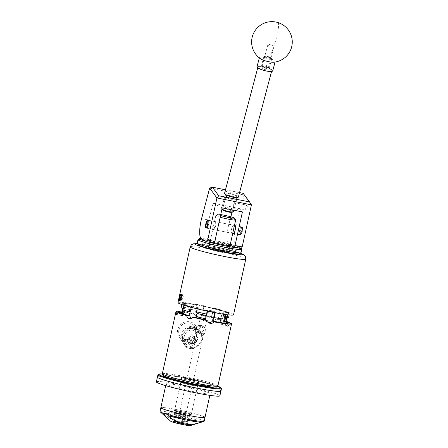 <?xml version="1.0" encoding="UTF-8"?>
<svg xmlns="http://www.w3.org/2000/svg" width="448" height="448" viewBox="0 0 448 448"><rect width="100%" height="100%" fill="white"/><g stroke="black" fill="none" stroke-linecap="round" stroke-linejoin="round"><path stroke-width="0.34" stroke-dasharray="2.24 1.68" d="M230.423 193.833A5.079 1.126 14.8 0 0 226.542 193.934A5.079 1.126 14.8 0 0 232.49 196.627A5.079 1.126 14.8 0 0 236.37 196.526A5.079 1.126 14.8 0 0 230.423 193.833M226.912 207.116L223.182 206.657L225.747 207.564L233.111 208.852L226.912 207.116M214.861 221.575A4.043 1.053 101.3 0 1 215.001 225.87A4.043 1.053 101.3 0 1 213.209 229.482A4.043 1.053 101.3 0 1 213.13 229.454A4.043 1.053 101.3 0 1 212.996 225.159A4.043 1.053 101.3 0 1 214.788 221.553A4.043 1.053 101.3 0 1 214.861 221.575M245.907 207.228A2.43 0.633 101.3 0 1 246.966 205.145A2.43 0.633 101.3 0 1 247.072 207.833A2.43 0.633 101.3 0 1 246.014 209.91A2.43 0.633 101.3 0 1 245.907 207.228M233.794 205.184L234.534 202.67L233.117 204.68L233.481 207.413L233.794 205.184M242.211 226.99A4.088 1.064 101.3 0 1 242.346 231.325A4.088 1.064 101.3 0 1 240.537 234.976A4.088 1.064 101.3 0 1 240.458 234.948A4.088 1.064 101.3 0 1 240.324 230.608A4.088 1.064 101.3 0 1 242.133 226.962A4.088 1.064 101.3 0 1 242.211 226.99M230.854 216.782L228.928 224.056A16.257 4.234 -78.7 0 0 228.76 244.367L235.9 245.795L241.287 248.584M228.76 244.367L230.143 245.084M201.421 238.918L208.566 240.341L213.948 243.13M235.9 245.795A16.257 4.234 101.3 0 1 236.074 225.484L244.132 194.992L251.423 204.854M234.881 225.534A4.088 1.064 -78.7 0 0 233.15 229.337A4.088 1.064 -78.7 0 0 233.29 233.509M208.566 240.341A16.257 4.234 101.3 0 1 208.734 220.03L213.175 203.218L233.374 207.245L232.042 212.279M233.374 207.245L242.413 211.926M213.175 203.218L222.219 207.9M209.647 188.115L244.132 194.992L243.163 193.323M239.551 192.601L225.495 189.795M228.026 197.35A5.382 1.193 14.8 0 0 233.789 198.811A5.382 1.193 14.8 0 0 236.107 198.145A5.382 1.193 14.8 0 0 233.912 196.79A5.382 1.193 14.8 0 0 225.971 195.468A5.382 1.193 14.8 0 0 228.026 197.35M234.125 197.422A6.098 1.355 -165.2 0 1 236.611 198.962A6.098 1.355 -165.2 0 1 236.684 199.298A6.098 1.355 -165.2 0 1 233.391 199.651A6.098 1.355 -165.2 0 1 227.455 198.061A6.098 1.355 -165.2 0 1 224.896 196.185A6.098 1.355 -165.2 0 1 225.131 195.927A6.098 1.355 -165.2 0 1 234.125 197.422M222.27 209.479A5.382 1.193 -165.2 0 1 224.588 208.813A5.382 1.193 -165.2 0 1 230.35 210.274A5.382 1.193 -165.2 0 1 232.4 212.156M233.481 211.439A6.098 1.355 14.8 0 0 230.922 209.563A6.098 1.355 14.8 0 0 224.986 207.973A6.098 1.355 14.8 0 0 221.693 208.326A6.098 1.355 14.8 0 0 221.766 208.662A6.098 1.355 14.8 0 0 221.99 208.93M266.073 57.478A3.349 0.745 14.8 0 0 269.657 58.386A3.349 0.745 14.8 0 0 271.096 57.971A3.349 0.745 14.8 0 0 269.735 57.126A3.349 0.745 14.8 0 0 264.79 56.308A3.349 0.745 14.8 0 0 266.073 57.478M269.948 57.764A4.066 0.902 -165.2 0 1 271.606 58.789A4.066 0.902 -165.2 0 1 271.656 59.013A4.066 0.902 -165.2 0 1 269.455 59.248A4.066 0.902 -165.2 0 1 265.502 58.19A4.066 0.902 -165.2 0 1 263.794 56.941A4.066 0.902 -165.2 0 1 263.95 56.767A4.066 0.902 -165.2 0 1 269.948 57.764M267.182 66.78A3.349 0.745 -165.2 0 1 268.458 67.956A3.349 0.745 -165.2 0 1 263.519 67.133A3.349 0.745 -165.2 0 1 262.153 66.287A3.349 0.745 -165.2 0 1 263.598 65.873A3.349 0.745 -165.2 0 1 267.182 66.78M263.306 66.494A4.066 0.902 14.8 0 0 269.304 67.491A4.066 0.902 14.8 0 0 269.461 67.323A4.066 0.902 14.8 0 0 267.753 66.069A4.066 0.902 14.8 0 0 263.794 65.01A4.066 0.902 14.8 0 0 261.598 65.246A4.066 0.902 14.8 0 0 261.649 65.47A4.066 0.902 14.8 0 0 263.306 66.494M267.137 66.786A3.27 0.728 -165.2 0 1 268.509 67.794A3.27 0.728 -165.2 0 1 266.745 67.978A3.27 0.728 -165.2 0 1 263.564 67.127A3.27 0.728 -165.2 0 1 262.192 66.125A3.27 0.728 -165.2 0 1 263.956 65.934A3.27 0.728 -165.2 0 1 267.137 66.786M266.655 68.628A3.27 0.728 -165.2 0 1 268.027 69.63A3.27 0.728 -165.2 0 1 266.258 69.821A3.27 0.728 -165.2 0 1 263.077 68.97A3.27 0.728 -165.2 0 1 261.705 67.962A3.27 0.728 -165.2 0 1 263.469 67.777A3.27 0.728 -165.2 0 1 266.655 68.628M268.778 68.421A7.151 1.59 -165.2 0 1 271.779 70.622A7.151 1.59 -165.2 0 1 267.915 71.036A7.151 1.59 -165.2 0 1 260.954 69.171A7.151 1.59 -165.2 0 1 257.947 66.97A7.151 1.59 -165.2 0 1 261.817 66.562A7.151 1.59 -165.2 0 1 268.778 68.421M224.538 193.402A7.151 1.59 -165.2 0 1 228.407 192.993A7.151 1.59 -165.2 0 1 235.368 194.858A7.151 1.59 -165.2 0 1 238.37 197.058M234.231 194.964A5.074 1.126 -165.2 0 1 236.359 196.526A5.074 1.126 -165.2 0 1 233.621 196.818A5.074 1.126 -165.2 0 1 228.682 195.496A5.074 1.126 -165.2 0 1 226.554 193.934A5.074 1.126 -165.2 0 1 229.292 193.642A5.074 1.126 -165.2 0 1 234.231 194.964M233.744 196.806A5.074 1.126 -165.2 0 1 235.872 198.363A5.074 1.126 -165.2 0 1 233.134 198.654A5.074 1.126 -165.2 0 1 228.194 197.333A5.074 1.126 -165.2 0 1 226.066 195.776A5.074 1.126 -165.2 0 1 228.805 195.485A5.074 1.126 -165.2 0 1 233.744 196.806M274.03 46.743A3.27 0.728 -165.2 0 1 270.502 46.441A3.27 0.728 -165.2 0 1 267.781 44.974A3.27 0.728 -165.2 0 1 267.854 44.873A3.27 0.728 -165.2 0 1 268.089 44.772A3.27 0.728 -165.2 0 1 271.124 45.108A3.27 0.728 -165.2 0 1 273.935 46.318A3.27 0.728 -165.2 0 1 274.098 46.642A3.27 0.728 -165.2 0 1 274.03 46.743M267.954 69.731A3.27 0.728 -165.2 0 1 264.426 69.429A3.27 0.728 -165.2 0 1 261.705 67.962A3.27 0.728 -165.2 0 1 261.778 67.861A3.27 0.728 -165.2 0 1 265.306 68.163A3.27 0.728 -165.2 0 1 268.027 69.63A3.27 0.728 -165.2 0 1 267.954 69.731M273.773 62.216A8.131 1.803 14.8 0 0 274.994 61.863A8.131 1.803 14.8 0 0 275.173 61.611A8.131 1.803 14.8 0 0 269.03 58.145A8.131 1.803 14.8 0 0 259.627 57.204A8.131 1.803 14.8 0 0 259.454 57.456A8.131 1.803 14.8 0 0 260.366 58.677M272.726 70.874A8.131 1.803 14.8 0 0 265.955 67.222A8.131 1.803 14.8 0 0 257.18 66.466A8.131 1.803 14.8 0 0 257.006 66.718M198.218 244.81A21.134 1.529 -167.6 0 1 227.046 249.586A21.134 1.529 -167.6 0 1 239.389 253.859M241.018 252.778A22.434 1.624 12.4 0 0 227.83 248.343A22.434 1.624 12.4 0 0 197.193 243.141M238.302 247.985A21.134 1.529 12.4 0 0 240.744 247.688A21.134 1.529 12.4 0 0 228.357 243.634A21.134 1.529 12.4 0 0 200.922 238.498M198.027 239.618A22.434 1.624 -167.6 0 1 228.581 244.922A22.434 1.624 -167.6 0 1 241.735 249.228M214.682 249.043A10.662 0.773 -167.6 0 1 208.41 246.938A10.662 0.773 -167.6 0 1 222.975 249.407A10.662 0.773 -167.6 0 1 229.242 251.513A10.662 0.773 -167.6 0 1 214.682 249.043M214.217 242.626A10.662 0.773 -167.6 0 1 209.72 240.979A10.662 0.773 -167.6 0 1 224.286 243.454A10.662 0.773 -167.6 0 1 230.11 245.224M206.142 241.366A21.134 1.529 12.4 0 0 208.841 242.11M206.679 228.189A4.066 1.058 101.3 0 1 206.5 228.01A4.066 1.058 101.3 0 1 206.511 224.022A4.066 1.058 101.3 0 1 208.034 220.338A4.066 1.058 101.3 0 1 208.342 220.242A4.066 1.058 101.3 0 1 208.415 220.27A4.066 1.058 101.3 0 1 208.555 224.588A4.066 1.058 101.3 0 1 206.752 228.217A4.066 1.058 101.3 0 1 206.679 228.189M240.716 234.153A3.254 0.846 101.3 0 1 240.632 230.58A3.254 0.846 101.3 0 1 242.11 227.814A3.254 0.846 101.3 0 1 242.25 227.959A3.254 0.846 101.3 0 1 242.245 231.146A3.254 0.846 101.3 0 1 241.024 234.097A3.254 0.846 101.3 0 1 240.716 234.153M241.511 226.873A4.066 1.058 -78.7 0 0 241.438 226.845A4.066 1.058 -78.7 0 0 239.635 230.474A4.066 1.058 -78.7 0 0 239.77 234.786A4.066 1.058 -78.7 0 0 239.848 234.814A4.066 1.058 -78.7 0 0 240.156 234.724A4.066 1.058 -78.7 0 0 241.679 231.034A4.066 1.058 -78.7 0 0 241.69 227.046A4.066 1.058 -78.7 0 0 241.511 226.873M158.054 374.612A32.514 2.352 -167.6 0 1 187.158 378.79A32.514 2.352 -167.6 0 1 220.478 387.884A32.514 2.352 -167.6 0 1 221.402 388.539M198.156 382.771A8.798 0.638 12.4 0 0 188.832 380.246A8.798 0.638 12.4 0 0 181.238 379.221A8.798 0.638 12.4 0 0 181.502 379.45A8.798 0.638 12.4 0 0 190.826 381.976A8.798 0.638 12.4 0 0 198.419 383.001A8.798 0.638 12.4 0 0 198.156 382.771M197.501 385.75A8.798 0.638 12.4 0 0 188.177 383.225A8.798 0.638 12.4 0 0 180.583 382.2A8.798 0.638 12.4 0 0 180.846 382.43A8.798 0.638 12.4 0 0 190.17 384.955A8.798 0.638 12.4 0 0 197.764 385.974A8.798 0.638 12.4 0 0 197.501 385.75M220.931 391.07A32.514 2.352 12.4 0 0 219.962 390.225A32.514 2.352 12.4 0 0 185.494 380.89A32.514 2.352 12.4 0 0 157.422 377.104A32.514 2.352 -167.6 0 1 185.494 380.89A32.514 2.352 -167.6 0 1 219.962 390.225M217.818 386.198A31.864 2.307 12.4 0 0 190.327 378.857A31.864 2.307 12.4 0 0 162.288 373.99M156.374 381.858A32.514 2.352 -167.6 0 1 184.447 385.638A32.514 2.352 -167.6 0 1 218.915 394.979A32.514 2.352 -167.6 0 1 219.884 395.819M191.066 414.221A8.618 0.622 -167.6 0 1 191.324 414.445A8.618 0.622 -167.6 0 1 183.882 413.442A8.618 0.622 -167.6 0 1 174.748 410.967A8.618 0.622 -167.6 0 1 174.49 410.743A8.618 0.622 -167.6 0 1 181.933 411.746A8.618 0.622 -167.6 0 1 191.066 414.221M197.333 385.717A8.618 0.622 -167.6 0 1 197.59 385.941A8.618 0.622 -167.6 0 1 190.154 384.938A8.618 0.622 -167.6 0 1 181.014 382.463A8.618 0.622 -167.6 0 1 180.762 382.239A8.618 0.622 -167.6 0 1 188.199 383.242A8.618 0.622 -167.6 0 1 197.333 385.717M166.734 384.574A22.596 1.635 -167.6 0 1 166.062 383.986A22.596 1.635 -167.6 0 1 185.573 386.618A22.596 1.635 -167.6 0 1 209.524 393.103A22.596 1.635 -167.6 0 1 210.202 393.691A22.596 1.635 -167.6 0 1 190.691 391.065A22.596 1.635 -167.6 0 1 166.734 384.574M204.305 416.858A22.596 1.635 -167.6 0 0 180.348 410.368A22.596 1.635 -167.6 0 0 160.838 407.742A22.596 1.635 -167.6 0 1 180.348 410.368A22.596 1.635 -167.6 0 1 204.305 416.858A22.596 1.635 -167.6 0 1 204.977 417.446M187.034 424.659A6.86 0.498 -167.6 0 1 187.242 424.833A6.86 0.498 -167.6 0 1 181.317 424.038A6.86 0.498 -167.6 0 1 174.048 422.066A6.86 0.498 -167.6 0 1 173.841 421.887A6.86 0.498 -167.6 0 1 179.766 422.688A6.86 0.498 -167.6 0 1 187.034 424.659M189.403 413.89A6.86 0.498 -167.6 0 1 189.605 414.064A6.86 0.498 -167.6 0 1 183.686 413.269A6.86 0.498 -167.6 0 1 176.411 411.298A6.86 0.498 -167.6 0 1 176.21 411.118A6.86 0.498 -167.6 0 1 182.129 411.919A6.86 0.498 -167.6 0 1 189.403 413.89M160.003 411.544A22.596 1.635 -167.6 0 1 179.514 414.17A22.596 1.635 -167.6 0 1 203.47 420.661A22.596 1.635 -167.6 0 1 204.142 421.249M195.457 419.401C183.977 423.942 171.405 421.417 162.814 412.888A20.552 1.49 -167.6 0 1 195.457 419.401L162.814 412.888M170.755 421.305A10.08 0.728 -167.6 0 1 178.78 422.24A10.08 0.728 -167.6 0 1 190.086 425.264A10.08 0.728 -167.6 0 1 190.282 425.6M200.827 422.178L168.185 415.671M195.602 332.92A8.781 8.215 -34.3 0 1 188.944 339.388A8.781 8.215 -34.3 0 1 180.432 336.739A8.781 8.215 -34.3 0 1 178.976 329.605A8.781 8.215 -34.3 0 1 186.306 322.997A8.781 8.215 -34.3 0 1 194.88 326.866A8.781 8.215 -34.3 0 1 195.602 332.92M197.798 336.594A8.394 7.851 -34.3 0 1 191.43 342.782A8.394 7.851 -34.3 0 1 183.288 340.245A8.394 7.851 -34.3 0 1 181.899 333.424A8.394 7.851 -34.3 0 1 188.91 327.107A8.394 7.851 -34.3 0 1 197.109 330.803A8.394 7.851 -34.3 0 1 197.798 336.594M196.588 336.353A7.123 6.664 -34.3 0 1 190.921 341.662A7.123 6.664 -34.3 0 1 183.971 339.03A7.123 6.664 -34.3 0 1 183.109 333.665A7.123 6.664 -34.3 0 1 188.776 328.356A7.123 6.664 -34.3 0 1 195.726 330.994A7.123 6.664 -34.3 0 1 196.588 336.353M197.921 338.296A7.123 6.664 -34.3 0 1 192.248 343.605A7.123 6.664 -34.3 0 1 185.298 340.973A7.123 6.664 -34.3 0 1 184.436 335.608A7.123 6.664 -34.3 0 1 190.103 330.299A7.123 6.664 -34.3 0 1 197.058 332.937A7.123 6.664 -34.3 0 1 197.921 338.296M194.55 338.24A3.046 2.85 -34.3 0 1 189.146 339.388A3.046 2.85 -34.3 0 1 191.206 334.818A3.046 2.85 -34.3 0 1 194.55 338.24M189.342 337.915L189.767 340.295L192.763 341.438L195.115 339.069L194.645 336.627L191.621 335.462L189.342 337.915M188.418 326.066A10.08 9.43 -34.3 0 1 196.476 327.673L198.1 330.042A10.08 9.43 145.7 0 0 190.036 328.434L188.418 326.066L196.476 327.673M196.834 333.166A10.08 9.43 145.7 0 0 195.614 325.578A10.08 9.43 145.7 0 0 185.774 321.849A10.08 9.43 145.7 0 0 177.744 329.364A10.08 9.43 145.7 0 0 178.965 336.952A10.08 9.43 145.7 0 0 188.804 340.682A10.08 9.43 145.7 0 0 196.834 333.166M202.446 339.814A10.73 10.041 145.7 0 0 201.225 332.657C197.07 327.236 192.298 326.284 186.917 329.806L187.096 330.411A10.08 9.43 145.7 0 0 182.605 336.47A10.08 9.43 145.7 0 0 182.414 337.316L182.162 335.77C184.122 329.633 188.093 326.766 194.079 327.174L200.519 331.604L202.446 339.814L201.426 341.107C199.114 343.963 196.969 346.069 194.981 347.424L193.026 348.533L189.414 348.398L186.166 347.161L184.979 345.425A10.08 9.43 145.7 0 0 194.981 347.424A10.08 9.43 145.7 0 0 201.426 341.107A10.08 9.43 145.7 0 0 201.69 340.278A10.08 9.43 145.7 0 0 200.754 333.138L201.225 332.657L200.519 331.604M187.096 330.411L194.096 328.418L200.754 333.138M182.084 299.863A26.253 1.898 -167.6 0 1 181.524 299.572L182.392 295.613A26.253 1.898 12.4 0 0 182.958 295.904L182.879 298.043L182.084 299.863L179.978 299.443L180.695 297.606L180.83 295.378M179.206 297.696L180.628 294.134M213.125 229.494L213.03 228.278L214.357 222.225L214.872 221.536C217.067 222.118 215.208 230.574 213.125 229.494L232.434 233.358L232.876 232.641M234.209 226.593L234.035 225.344L214.799 221.508M234.114 225.372C232.025 224.297 230.171 232.747 232.361 233.335L232.434 233.358M220.746 214.603A8.534 0.616 12.4 0 0 217.773 214.379A8.534 0.616 12.4 0 0 217.997 214.642A8.534 0.616 12.4 0 0 220.545 215.516M220.164 217.246A10.158 0.734 -167.6 0 1 216.11 215.919A10.158 0.734 -167.6 0 1 215.802 215.656A10.158 0.734 -167.6 0 1 215.841 215.611A10.158 0.734 -167.6 0 1 224.935 216.916A10.158 0.734 -167.6 0 1 235.346 219.755A10.158 0.734 -167.6 0 1 235.637 219.962M208.852 248.909A10.158 0.734 12.4 0 0 219.626 251.832A10.158 0.734 12.4 0 0 228.396 253.014A10.158 0.734 12.4 0 0 228.094 252.75A10.158 0.734 12.4 0 0 217.325 249.833A10.158 0.734 12.4 0 0 208.55 248.646A10.158 0.734 12.4 0 0 208.852 248.909M174.793 410.844A8.602 0.622 12.4 0 0 183.91 413.314A8.602 0.622 12.4 0 0 191.335 414.316A8.602 0.622 12.4 0 0 191.078 414.092A8.602 0.622 12.4 0 0 181.961 411.622A8.602 0.622 12.4 0 0 174.535 410.62A8.602 0.622 12.4 0 0 174.793 410.844M198.408 380.766A8.602 0.622 -167.6 0 1 198.66 380.985A8.602 0.622 -167.6 0 1 191.234 379.988A8.602 0.622 -167.6 0 1 182.118 377.518A8.602 0.622 -167.6 0 1 181.866 377.294A8.602 0.622 -167.6 0 1 189.291 378.297A8.602 0.622 -167.6 0 1 198.408 380.766M183.372 415.918L183.355 415.201A7.476 0.543 12.4 0 1 175.414 413.05A7.476 0.543 12.4 0 1 175.218 412.821A7.476 0.543 12.4 0 1 181.916 413.784A7.476 0.543 12.4 0 1 189.577 415.873A7.476 0.543 12.4 0 1 189.79 416.024A7.476 0.543 12.4 0 1 185.203 415.57L185.119 415.526A7.151 0.515 12.4 0 0 189.482 415.996A7.151 0.515 12.4 0 0 189.269 415.811A7.151 0.515 12.4 0 0 181.686 413.762A7.151 0.515 12.4 0 0 175.51 412.927A7.151 0.515 12.4 0 0 175.722 413.112A7.151 0.515 12.4 0 0 183.277 415.162L183.512 414.081L184.374 413.218A0.941 0.907 117.4 0 0 183.277 413.963L181.082 423.937L181.395 424.099A7.476 0.543 -167.6 0 1 173.46 421.949A7.476 0.543 -167.6 0 1 173.247 421.798A7.476 0.543 -167.6 0 1 179.43 422.57A7.476 0.543 -167.6 0 1 187.622 424.777A7.476 0.543 -167.6 0 1 187.818 425.001A7.476 0.543 -167.6 0 1 183.243 424.469L183.54 423.914A8.131 0.588 12.4 0 0 188.586 424.514A8.131 0.588 12.4 0 0 188.619 424.474A8.131 0.588 12.4 0 0 188.378 424.262A8.131 0.588 12.4 0 0 179.76 421.932A8.131 0.588 12.4 0 0 172.738 420.986A8.131 0.588 12.4 0 0 172.754 421.03A8.131 0.588 12.4 0 0 172.984 421.193A8.131 0.588 12.4 0 0 181.692 423.55L183.372 415.918A8.131 0.588 -167.6 0 1 174.658 413.56A8.131 0.588 -167.6 0 1 174.418 413.353A8.131 0.588 -167.6 0 1 174.451 413.314A8.131 0.588 -167.6 0 1 181.726 414.355A8.131 0.588 -167.6 0 1 190.053 416.629A8.131 0.588 -167.6 0 1 190.282 416.797A8.131 0.588 -167.6 0 1 190.299 416.842A8.131 0.588 -167.6 0 1 185.22 416.282L183.54 423.914M184.666 413.314L185.125 414.327A0.941 0.907 117.4 0 0 184.436 413.235L184.682 413.364A7.151 0.515 12.4 0 0 189.924 414.002A7.151 0.515 12.4 0 0 189.711 413.818A7.151 0.515 12.4 0 0 182.123 411.762A7.151 0.515 12.4 0 0 175.952 410.934A7.151 0.515 12.4 0 0 176.165 411.118A7.151 0.515 12.4 0 0 184.621 413.353M185.119 415.526L185.36 414.45M198.453 326.978L203.711 326.676L204.865 328.171L202.205 325.898L198.453 326.978M205.99 331.206L204.372 327.018L200.715 326.978L198.296 329.672L200.631 334.236L204.075 334.169L205.99 331.206M196.19 328.586L198.111 325.623L201.55 325.556L203.885 330.12L201.46 332.814L197.809 332.774L196.19 328.586M200.032 319.799L206.41 321.138L200.032 319.799M177.402 422.738L183.781 424.077L177.402 422.738M197.445 331.559L198.47 333.116L203.795 333.049L199.976 333.894L197.445 331.559M204.322 305.838L204.142 306.65A23.066 1.669 12.4 0 0 200.211 305.838A23.066 1.669 12.4 0 0 196.448 305.116L196.627 304.304A23.066 1.669 -167.6 0 1 200.39 305.026A23.066 1.669 -167.6 0 1 204.322 305.838L196.627 304.304M221.306 250.51A10.321 0.745 12.4 0 0 228.911 251.44A10.321 0.745 12.4 0 0 216.35 247.94A10.321 0.745 12.4 0 0 208.746 247.01A10.321 0.745 12.4 0 0 221.306 250.51M220.954 252.112A10.321 0.745 12.4 0 0 228.558 253.047A10.321 0.745 12.4 0 0 215.998 249.547A10.321 0.745 12.4 0 0 208.393 248.612A10.321 0.745 12.4 0 0 220.954 252.112M186.166 347.161A10.73 10.041 145.7 0 0 189.437 348.438A10.73 10.041 145.7 0 0 193.026 348.533M181.978 311.595A28.448 2.061 -167.6 0 1 193.575 313.477L195.479 315.941L196.476 316.288C198.027 316.54 199.343 316.058 200.43 314.843A28.448 2.061 -167.6 0 1 214.844 318.158C215.264 319.71 216.16 320.701 217.521 321.121L214.693 320.908A4.066 3.517 95.2 0 1 214.189 320.818A4.066 3.517 95.2 0 1 211.652 315.958L213.405 307.989L213.864 308.028A23.066 1.669 -167.6 0 1 220.685 309.831L213.405 307.989M217.521 321.121C218.882 321.418 220.013 320.964 220.914 319.76A28.448 2.061 -167.6 0 1 226.117 321.3M229.628 322.549L230.317 325.22L224.006 323.966A4.066 1.058 101.3 0 1 223.933 323.938A4.066 1.058 101.3 0 1 223.826 319.474L225.579 311.5L226.453 311.674A23.066 1.669 -167.6 0 1 228.402 312.687L225.579 311.5M230.244 325.198C230.614 325.332 230.989 324.75 231.364 323.45M181.412 379.434A8.893 0.644 -167.6 0 1 181.149 379.204A8.893 0.644 -167.6 0 1 188.821 380.234A8.893 0.644 -167.6 0 1 198.246 382.788A8.893 0.644 -167.6 0 1 198.514 383.018A8.893 0.644 -167.6 0 1 190.837 381.987A8.893 0.644 -167.6 0 1 181.412 379.434M181.843 377.462A8.893 0.644 -167.6 0 1 181.58 377.233A8.893 0.644 -167.6 0 1 189.258 378.263A8.893 0.644 -167.6 0 1 198.682 380.817A8.893 0.644 -167.6 0 1 198.946 381.052A8.893 0.644 -167.6 0 1 191.268 380.016A8.893 0.644 -167.6 0 1 181.843 377.462M180.062 294.946L179.166 299.527M233.537 314.815A28.448 2.061 12.4 0 0 198.918 305.172A28.448 2.061 12.4 0 0 177.962 302.596M179.838 295.714L181.194 294.196L181.81 295.478L181.737 297.886L180.684 300.759L180.482 299.561L180.942 297.226L181.854 295.137L182.806 294.526L183.389 296.324L182.728 294.504M182.857 294.526L181.418 297.321L180.958 299.656L181.16 300.854L182.213 297.982L182.286 295.574L181.67 294.291L180.796 294.924L179.878 297.018C179.256 299.65 179.256 300.77 179.872 300.373L179.497 300.524M186.917 329.806A10.73 10.041 145.7 0 0 182.162 335.77M226.24 312.9L227.018 313.107A23.066 1.669 -167.6 0 1 222.953 312.738L226.24 312.9L225.876 314.563M215.006 311.371L215.23 311.483A23.066 1.669 -167.6 0 1 207.53 309.949L215.006 311.371L214.721 312.665M198.453 307.798L197.988 307.759A23.066 1.669 -167.6 0 1 191.167 305.956L198.453 307.798L196.476 315.75M186.278 304.287L185.405 304.114A23.066 1.669 -167.6 0 1 183.45 303.1L186.278 304.287L184.526 312.256L184.106 312.172M185.612 302.882L184.839 302.68A23.066 1.669 -167.6 0 1 188.899 303.05L185.612 302.882L183.859 310.856L183.49 310.755L183.333 311.612A22.596 1.635 12.4 0 0 181.916 311.87M220.914 319.76L217.963 319.486L219.134 315.784L219.951 315.857L221.088 310.694A24.209 1.753 -167.6 0 1 227.366 312.71L226.234 317.867L224.683 317.559L224.246 319.558L224.028 321.434L226.044 321.832M219.951 315.857A24.209 1.753 -167.6 0 1 226.234 317.867M223.653 314.233L223.748 313.807A24.209 1.753 -167.6 0 1 215.326 312.441L215.253 312.766M203.151 309.77L203.868 306.505A24.209 1.753 -167.6 0 1 214.262 308.896L213.545 312.155A24.209 1.753 12.4 0 0 203.151 309.77L203.196 311.539A22.596 1.635 -167.6 0 1 212.386 313.65L211.775 316.854A22.596 1.635 12.4 0 0 202.401 314.703L203.196 311.539M181.972 311.606L186.866 312.894L187.986 309.131L186.614 308.773L187.751 303.61A24.209 1.753 -167.6 0 1 196.174 304.97L195.037 310.134L195.429 310.341L194.998 314.216L193.575 313.477M186.614 308.773A24.209 1.753 -167.6 0 1 195.037 310.134M228.676 317.167A24.209 1.753 12.4 0 0 228.603 316.982L229.32 313.718A24.209 1.753 -167.6 0 1 229.393 313.902A24.209 1.753 -167.6 0 1 227.808 314.177L227.674 314.798M190.333 307.087L190.411 306.718A24.209 1.753 -167.6 0 1 184.128 304.707L184.005 305.267M207.564 311.209L207.631 310.906A24.209 1.753 -167.6 0 1 197.232 308.521L197.165 308.834M181.978 304.601L182.179 303.694A24.209 1.753 -167.6 0 1 182.106 303.509A24.209 1.753 -167.6 0 1 183.691 303.24L182.974 306.499A24.209 1.753 12.4 0 0 181.39 306.774M197.232 308.521L197.814 308.571L197.988 307.759M191.167 305.956L190.988 306.774L190.411 306.718M191.33 307.356L191.632 306.001M191.324 318.298A4.066 3.517 -84.8 0 0 192.416 318.83A4.066 3.517 -84.8 0 0 192.92 318.92A4.066 3.517 -84.8 0 0 196.7 315.773M207.53 309.949L207.631 310.906M205.666 317.862L207.312 309.837M215.326 312.441L215.23 311.483M205.559 317.806A4.066 3.914 117.4 0 0 208.376 322.498M184.128 304.707L185.226 304.926L185.405 304.114M182.997 309.87L184.492 310.414M183.45 303.1L183.271 303.912L182.179 303.694M183.893 305.234L184.324 303.274M182.246 313.656A4.066 1.058 -78.7 0 0 182.678 315.711A4.066 1.058 -78.7 0 0 182.756 315.739A4.066 1.058 -78.7 0 0 184.526 312.256M202.686 313.869L204.546 305.95M202.793 313.925A4.066 3.914 -62.6 0 1 197.075 316.764A4.066 3.914 -62.6 0 1 195.098 312.39L196.851 304.416M188.899 303.05L188.72 303.862L187.751 303.61M187.55 311.13L187.925 311.226L189.678 303.257M183.691 303.24L184.66 303.492L184.839 302.68M182.65 308.812A22.596 1.635 -167.6 0 1 182.616 308.683A22.596 1.635 -167.6 0 1 183.999 308.431L183.49 310.755M183.999 308.431L182.974 306.499M187.925 311.226A4.066 2.016 -75.2 0 1 185.018 315A4.066 2.016 -75.2 0 1 184.856 314.972A4.066 2.016 -75.2 0 1 183.859 310.856M227.366 312.71L226.274 312.491L226.453 311.674M228.402 312.687L228.228 313.499L229.32 313.718M228.603 316.982L226.71 318.237A22.596 1.635 -167.6 0 1 226.755 318.388A22.596 1.635 -167.6 0 1 226.671 318.494M226.055 321.574A22.596 1.635 12.4 0 0 226.005 321.412L226.71 318.237M226.201 320.566L225.775 320.482L227.528 312.514M225.775 320.482A4.066 1.058 101.3 0 1 224.006 323.966M222.953 312.738L222.774 313.55L223.748 313.807M221.2 318.774L222.611 318.97M220.802 320.6L220.427 320.505L222.18 312.53M227.808 314.177L226.839 313.919L227.018 313.107M220.427 320.505A4.066 2.016 104.8 0 0 221.424 324.621A4.066 2.016 104.8 0 0 221.586 324.649A4.066 2.016 104.8 0 0 223.569 323.204M220.685 309.831L220.506 310.643L221.088 310.694M218.697 317.778L220.226 309.786M214.262 308.896L213.685 308.84L213.864 308.028M212.386 313.65L213.545 312.155M218.473 317.761A4.066 3.517 95.2 0 1 214.693 320.908M178.287 311.259C178.276 312.642 178.651 313.393 179.424 313.522L181.563 312.122M184.856 314.972L179.424 313.522M184.979 345.425C183.887 343.459 183.03 340.76 182.414 337.316A10.08 9.43 145.7 0 0 183.826 344.064A10.08 9.43 145.7 0 0 184.979 345.425M219.134 315.784A22.596 1.635 -167.6 0 1 224.683 317.559M217.963 319.486A22.596 1.635 -167.6 0 1 224.028 321.434M221.239 318.606A22.596 1.635 -167.6 0 1 213.797 317.402M200.43 314.843L201.611 315.459A23.57 1.708 -167.6 0 1 212.386 317.929L214.844 318.158M187.986 309.131A22.596 1.635 -167.6 0 1 195.429 310.341M186.866 312.894A22.596 1.635 -167.6 0 1 194.998 314.216M190.092 311.954A22.596 1.635 -167.6 0 1 184.542 310.178M181.608 312.351A23.57 1.708 -167.6 0 1 182.42 312.346L181.776 312.178M183.333 311.612L182.588 312.374L181.485 312.418M211.775 316.854L212.386 317.929L201.628 315.465L202.401 314.703M226.005 321.412L226.206 322.241M190.988 306.774A23.066 1.669 12.4 0 0 197.814 308.571M207.351 310.761A23.066 1.669 12.4 0 0 215.051 312.295M183.271 303.912A23.066 1.669 12.4 0 0 185.226 304.926M188.72 303.862A23.066 1.669 12.4 0 0 184.66 303.492M228.228 313.499A23.066 1.669 12.4 0 0 226.274 312.491M222.774 313.55A23.066 1.669 12.4 0 0 226.839 313.919M220.506 310.643A23.066 1.669 12.4 0 0 213.685 308.84M182.09 295.635L182.885 294.739L183.389 296.324M182.795 294.711L181.961 295.299L181.087 297.27L180.645 299.466L181.031 300.462L181.798 297.886L181.854 295.613L181.334 294.426L180.426 294.997L179.15 298.76M185.203 415.57L185.22 416.282M181.692 423.55L181.395 424.099M185.125 414.327L182.93 424.306L183.243 424.469M182.93 424.306L181.082 423.937M182.269 295.305L180.914 299.522L181.054 300.63L181.574 299.986L182.123 295.669L181.53 294.454L180.695 295.047L179.816 297.018L179.542 300.339M182.958 295.904L180.852 295.484M182.879 298.043L180.695 297.606M182.392 295.613L180.286 295.193M181.754 297.461L180.768 297.265M181.524 299.572L180.09 299.286M193.48 347.178L191.862 344.809A10.08 9.43 -34.3 0 1 183.803 343.202L185.422 345.57A10.08 9.43 145.7 0 0 193.48 347.178L185.422 345.57M190.036 328.434L198.1 330.042M183.803 343.202L191.862 344.809M187.068 338.878L187.18 337.663A5.398 5.051 145.7 0 0 187.852 341.656A5.398 5.051 145.7 0 0 189.818 343.308A5.398 5.051 145.7 0 0 197.4 339.702L196.963 340.855L192.562 343.84L187.936 341.751L187.068 338.878A5.382 5.034 145.7 0 0 187.897 341.695A5.382 5.034 145.7 0 0 196.963 340.855M197.4 339.702L193.166 343.767L187.925 341.762L187.18 337.663M228.928 224.056L236.074 225.484M201.594 218.607L208.734 220.03M277.85 22.529A20.322 3.181 -73.1 0 1 276.242 38.506A20.322 3.181 -73.1 0 1 269.03 58.145M190.204 246.915A28.448 2.061 -167.6 0 1 211.159 249.491A28.448 2.061 -167.6 0 1 245.778 259.134M240.47 253.176A24.55 1.775 12.4 0 0 212.934 246.17A24.55 1.775 12.4 0 0 197.523 243.734M164.304 374.982A27.149 1.966 -167.6 0 1 183.31 377.737A27.149 1.966 -167.6 0 1 215.538 386.238A27.149 1.966 -167.6 0 1 196.347 384.485M217.896 385.952A28.448 2.061 12.4 0 0 183.277 376.309A28.448 2.061 12.4 0 0 162.322 373.733M223.826 319.474L224.246 319.558M223.182 206.657L226.066 195.776M213.209 229.482L206.063 228.054M234.534 202.67L246.966 205.145M233.391 233.548L240.537 234.976M234.993 225.534L242.133 226.962M233.481 207.413L246.014 209.91M214.788 221.553L207.648 220.125M233.111 208.852L233.498 207.396M234.629 203.118L236.37 196.526M236.107 198.145L236.611 198.962M271.096 57.971L271.606 58.789M268.458 67.956L269.304 67.491M271.656 59.013L269.461 67.323M268.509 67.794L274.098 46.642M271.779 70.622L271.561 71.456M236.359 196.526L235.872 198.363M236.684 199.298L233.806 210.213M224.896 196.185L221.693 208.326M257.947 66.97L257.729 67.799M262.192 66.125L267.781 44.974M263.794 56.941L261.598 65.246M262.153 66.287L261.649 65.47M264.79 56.308L263.95 56.767M221.978 209.003L221.766 208.662M225.971 195.468L225.131 195.927M275.055 62.059L275.173 61.611M259.336 57.91L259.454 57.456M273.935 46.318L271.426 43.96L268.089 44.772M240.744 247.688L241.304 248.556M209.72 240.979L208.41 246.938M230.552 245.56L229.242 251.513M208.342 220.242L234.455 225.45M235.094 225.579L241.438 226.845M206.752 228.217L232.714 233.391M233.503 233.548L239.848 234.814M242.25 227.959L241.69 227.046M241.024 234.097L240.156 234.724M180.583 382.2L181.238 379.221M197.764 385.974L198.419 383.001M197.59 385.941L191.324 414.445M166.062 383.986L165.698 385.638M210.202 393.691L209.838 395.343M180.762 382.239L174.49 410.743M189.605 414.064L187.242 424.833M176.21 411.118L173.841 421.887M183.288 340.245L180.432 336.739M185.298 340.973L183.971 339.03M189.146 339.388L189.767 340.295M195.614 325.578L200.435 332.634M228.396 253.014L230.009 245.683M191.335 414.316L198.66 380.985M189.482 415.996L189.924 414.002M175.51 412.927L175.952 410.934M201.55 325.556L202.205 325.898M203.711 326.676L204.372 327.018M199.931 319.715L198.386 326.743M197.316 331.621L177.302 422.649M206.394 321.104L203.599 318.483L199.965 319.693M187.818 425.001L188.586 424.514M173.247 421.798L172.754 421.03M188.619 424.474L190.299 416.842M172.738 420.986L174.418 413.353M175.218 412.821L174.451 413.314M197.49 243.684L212.862 246.148L229.706 249.973L240.52 253.142M228.558 253.047L228.911 251.44M181.58 377.233L181.149 379.204M181.16 300.854L180.684 300.759M181.67 294.291L181.194 294.196M229.393 313.902L229.158 314.961M182.106 303.509L181.871 304.567M198.946 381.052L198.514 383.018M189.594 318.618L192.92 318.92M221.424 324.621L226.996 326.088M176.445 314.479L182.756 315.739M195.479 315.941L197.075 316.764M207.536 322.185L209.132 323.008M208.393 248.612L208.746 247.01M189.79 416.024L190.282 416.797M203.795 333.049L183.781 424.077M206.41 321.138L204.865 328.171M197.809 332.774L198.47 333.116M199.976 333.894L200.631 334.236M174.535 410.62L181.866 377.294M208.55 248.646L213.03 228.278M214.357 222.225L215.802 215.656M217.773 214.379L215.841 215.611M180.925 295.439L180.74 295.131M178.965 336.952L183.826 344.064M194.18 335.95L194.645 336.627M197.058 332.937L195.726 330.994M197.109 330.803L194.88 326.866M187.936 341.751L189.818 343.308"/><path stroke-width="0.67" d="M205.99 228.032A4.043 1.053 -78.7 0 0 206.063 228.054A4.043 1.053 -78.7 0 0 207.855 224.448A4.043 1.053 -78.7 0 0 207.721 220.153A4.043 1.053 -78.7 0 0 207.648 220.125A4.043 1.053 -78.7 0 0 205.85 223.737A4.043 1.053 -78.7 0 0 205.99 228.032M233.29 233.509A4.088 1.064 -78.7 0 0 233.318 233.52A4.088 1.064 -78.7 0 0 233.391 233.548A4.088 1.064 -78.7 0 0 235.206 229.902A4.088 1.064 -78.7 0 0 235.066 225.562A4.088 1.064 -78.7 0 0 234.993 225.534A4.088 1.064 -78.7 0 0 234.881 225.534M225.495 189.795L212.38 187.186L218.736 195.776L216.972 197.954L251.423 204.854L242.172 246.926L241.287 248.584L234.147 247.156L235.032 245.498L242.413 211.926L222.219 207.9L214.838 241.472L213.948 243.13L206.808 241.707L207.693 240.05L216.944 197.977L209.647 188.115L201.594 218.607A16.257 4.234 -78.7 0 0 201.421 238.918L206.808 241.707M230.143 245.084L234.147 247.156M232.042 212.279L230.854 216.782M207.693 240.05L214.838 241.472M235.032 245.498L242.172 246.926M218.736 195.776L249.525 201.914L243.163 193.323L239.551 192.601M212.38 187.186L209.647 188.115M251.406 204.826L249.525 201.914M221.99 208.93A6.098 1.355 14.8 0 0 224.252 210.202A6.098 1.355 14.8 0 0 233.246 211.697L232.4 212.156A5.382 1.193 -165.2 0 1 224.465 210.834A5.382 1.193 -165.2 0 1 222.27 209.479L221.978 209.003M233.246 211.697A6.098 1.355 14.8 0 0 233.481 211.439L233.806 210.213M271.561 71.456L238.37 197.058A7.151 1.59 -165.2 0 1 234.506 197.467A7.151 1.59 -165.2 0 1 227.545 195.602A7.151 1.59 -165.2 0 1 224.538 193.402L257.729 67.799M265.597 60.922A8.131 1.803 14.8 0 0 273.773 62.216A20.322 20.322 0 0 0 277.85 22.529A20.322 20.322 0 0 0 260.366 58.677A8.131 1.803 14.8 0 0 265.597 60.922M259.336 57.91L257.006 66.718A8.131 1.803 14.8 0 0 263.771 70.37A8.131 1.803 14.8 0 0 272.546 71.126A8.131 1.803 14.8 0 0 272.726 70.874L275.055 62.059M240.934 252.879L239.389 253.859A21.134 1.529 -167.6 0 1 210.605 248.864A21.134 1.529 -167.6 0 1 198.218 244.81L197.226 243.27A22.434 1.624 12.4 0 0 210.381 247.576A22.434 1.624 12.4 0 0 240.934 252.879A22.434 1.624 12.4 0 0 241.018 252.778L241.769 249.357A22.434 1.624 -167.6 0 1 211.131 244.154A22.434 1.624 -167.6 0 1 197.943 239.719A22.434 1.624 -167.6 0 1 198.027 239.618L199.573 238.638A21.134 1.529 12.4 0 0 206.142 241.366M208.841 242.11A21.134 1.529 12.4 0 0 211.915 242.911A21.134 1.529 12.4 0 0 238.302 247.985M241.304 248.556L241.735 249.228A22.434 1.624 -167.6 0 1 241.769 249.357M230.11 245.224A10.662 0.773 -167.6 0 1 230.552 245.56A10.662 0.773 -167.6 0 1 215.986 243.09A10.662 0.773 -167.6 0 1 214.217 242.626M197.943 239.719L197.193 243.141A22.434 1.624 12.4 0 0 197.226 243.27M200.922 238.498A21.134 1.529 12.4 0 0 199.573 238.638M207.474 220.909A3.254 0.846 -78.7 0 0 207.166 220.959A3.254 0.846 -78.7 0 0 205.946 223.91A3.254 0.846 -78.7 0 0 205.94 227.102A3.254 0.846 -78.7 0 0 206.08 227.242A3.254 0.846 -78.7 0 0 207.558 224.482A3.254 0.846 -78.7 0 0 207.474 220.909M162.288 373.99A31.864 2.307 12.4 0 0 158.827 374.125A31.864 2.307 12.4 0 0 159.662 375.094A31.864 2.307 12.4 0 0 194.561 384.479A31.864 2.307 12.4 0 0 220.903 387.772A31.864 2.307 12.4 0 0 220.002 387.128A31.864 2.307 12.4 0 0 217.818 386.198M220.903 387.772L221.402 388.539A32.514 2.352 -167.6 0 1 221.446 388.724A32.514 2.352 -167.6 0 1 193.374 384.944A32.514 2.352 -167.6 0 1 158.906 375.603A32.514 2.352 -167.6 0 1 157.937 374.763A32.514 2.352 -167.6 0 1 158.054 374.612L158.827 374.125M158.39 377.95A32.514 2.352 12.4 0 0 192.858 387.285A32.514 2.352 12.4 0 0 220.931 391.07A32.514 2.352 -167.6 0 1 192.858 387.285A32.514 2.352 -167.6 0 1 158.39 377.95A32.514 2.352 -167.6 0 1 157.422 377.104A32.514 2.352 12.4 0 0 158.39 377.95M219.962 390.225A32.514 2.352 -167.6 0 1 220.931 391.07L219.884 395.819A32.514 2.352 -167.6 0 1 191.811 392.039A32.514 2.352 -167.6 0 1 157.343 382.698A32.514 2.352 -167.6 0 1 156.374 381.858L157.937 374.763M204.305 416.858A22.596 1.635 -167.6 0 1 204.977 417.446A22.596 1.635 -167.6 0 1 185.466 414.814A22.596 1.635 -167.6 0 1 161.51 408.33A22.596 1.635 -167.6 0 1 160.838 407.742L160.003 411.544A22.596 1.635 -167.6 0 0 160.138 411.785A22.596 1.635 -167.6 0 0 160.675 412.126A22.596 1.635 -167.6 0 0 183.232 418.32A22.596 1.635 -167.6 0 0 203.918 421.411A22.596 1.635 -167.6 0 0 204.142 421.249L204.977 417.446A22.596 1.635 -167.6 0 1 185.466 414.814A22.596 1.635 -167.6 0 1 161.51 408.33A22.596 1.635 -167.6 0 1 160.838 407.742L165.698 385.638M203.918 421.411L190.282 425.6A10.08 0.728 -167.6 0 1 181.059 424.222A10.08 0.728 -167.6 0 1 170.996 421.462A10.08 0.728 -167.6 0 1 170.755 421.305L160.138 411.785M168.185 415.671C176.775 424.2 189.347 426.726 200.827 422.178A20.552 1.49 -167.6 0 1 168.185 415.671M179.631 299.606A2.346 0.61 -78.7 0 0 179.855 299.566A2.346 0.61 -78.7 0 0 179.978 299.443A2.346 0.61 -78.7 0 0 180.695 297.606A2.346 0.61 -78.7 0 0 180.852 295.484A2.346 0.61 -78.7 0 0 180.74 295.131A2.346 0.61 -78.7 0 0 180.286 295.193A2.346 0.61 -78.7 0 0 179.57 297.024A2.346 0.61 -78.7 0 0 179.418 299.152A2.346 0.61 -78.7 0 0 179.631 299.606M180.852 295.484L180.286 295.193L179.57 297.024L179.418 299.152L179.978 299.443M179.351 296.912A3.254 0.846 -78.7 0 0 179.206 297.696L179.53 300.334L179.939 300.244A3.254 0.846 -78.7 0 0 180.914 297.724A3.254 0.846 -78.7 0 0 180.398 294.314A3.254 0.846 -78.7 0 0 179.351 296.912M180.398 294.314L181.014 294.336L181.205 297.802L179.939 300.244M220.545 215.516A8.534 0.616 12.4 0 0 229.712 217.616A8.534 0.616 12.4 0 0 234.399 218.036A8.534 0.616 12.4 0 0 234.158 217.868A8.534 0.616 12.4 0 0 220.746 214.603M234.399 218.036L235.637 219.962A10.158 0.734 -167.6 0 1 235.654 220.018A10.158 0.734 -167.6 0 1 230.311 219.509A10.158 0.734 -167.6 0 1 220.164 217.246M230.009 245.683L235.654 220.018M227.674 314.798L227.091 317.436A24.209 1.753 12.4 0 0 228.586 317.279L226.671 318.494A22.596 1.635 -167.6 0 1 225.372 318.646L224.638 321.826A22.596 1.635 12.4 0 0 226.055 321.574L226.699 322.521L231.364 323.45A28.448 2.061 -167.6 0 1 231.566 323.781A28.448 2.061 -167.6 0 1 229.27 324.083C228.676 325.45 227.982 326.127 227.181 326.122C226.363 325.987 225.854 325.198 225.652 323.753A28.448 2.061 -167.6 0 1 213.976 321.86C212.957 323.103 211.68 323.602 210.134 323.361L209.132 323.008L207.127 320.494A28.448 2.061 -167.6 0 1 192.713 317.184C191.688 318.377 190.478 318.825 189.084 318.528C187.757 318.114 186.939 317.128 186.642 315.582A28.448 2.061 -167.6 0 1 177.929 312.794C177.318 314.042 176.798 314.597 176.366 314.451L176.193 311.892A28.448 2.061 -167.6 0 1 175.991 311.562A28.448 2.061 -167.6 0 1 178.287 311.259L181.776 312.178M226.117 321.3A28.448 2.061 -167.6 0 1 229.628 322.549L229.628 323.103M179.166 299.527L179.497 300.524L179.945 300.35M190.204 246.915L177.962 302.596A28.448 2.061 12.4 0 0 212.582 312.245A28.448 2.061 12.4 0 0 233.537 314.815L245.778 259.134A28.448 2.061 -167.6 0 1 224.823 256.564A28.448 2.061 -167.6 0 1 190.204 246.915L191.363 244.86L193.228 243.813L197.49 243.684M215.253 312.766L214.189 317.604A24.209 1.753 -167.6 0 0 222.611 318.97L223.653 314.233M228.586 317.279A24.209 1.753 12.4 0 0 228.676 317.167L229.158 314.961M186.642 315.582L189.594 315.851L190.092 311.954L189.274 311.881L190.333 307.087M184.005 305.267L182.997 309.87A24.209 1.753 -167.6 0 0 189.274 311.881M197.165 308.834L196.515 311.78A24.209 1.753 12.4 0 0 206.914 314.171L207.564 311.209M181.871 304.567L181.39 306.774A24.209 1.753 12.4 0 0 181.423 306.908A24.209 1.753 12.4 0 0 181.462 306.958L181.978 304.601M196.991 313.421L196.202 316.585A22.596 1.635 12.4 0 0 205.57 318.735L206.175 315.532A22.596 1.635 -167.6 0 1 196.991 313.421L196.515 311.78M189.655 313.953L191.33 307.356M189.879 313.97A4.066 3.517 -84.8 0 0 191.324 318.298M206.914 314.171L206.175 315.532M208.376 322.498A4.066 3.914 117.4 0 0 213.254 319.34L214.721 312.665M214.189 317.604L213.797 317.402L212.559 321.126L213.976 321.86M184.492 310.414L183.529 313.908L177.929 312.794M181.462 306.958L182.666 308.834A22.596 1.635 -167.6 0 1 182.65 308.812L181.423 306.908M182.605 308.745L181.916 311.87A22.596 1.635 12.4 0 0 181.972 312.026L182.666 308.834M182.151 311.164L182.571 311.248L183.893 305.234M182.571 311.248A4.066 1.058 -78.7 0 0 182.246 313.656M225.652 323.753L220.69 322.442L221.2 318.774M223.569 323.204A4.066 2.016 104.8 0 0 224.487 320.874L225.876 314.563M225.372 318.646L227.091 317.436M189.594 318.618L189.084 318.528M181.563 312.122L181.899 311.584A28.448 2.061 -167.6 0 1 181.978 311.595M226.044 321.832L229.628 322.549M220.69 322.442A22.596 1.635 -167.6 0 1 212.559 321.126M226.699 322.521A23.57 1.708 -167.6 0 1 225.137 322.991L229.27 324.083M189.594 315.851A22.596 1.635 -167.6 0 1 183.529 313.908M207.127 320.494L205.946 319.883A23.57 1.708 -167.6 0 1 195.171 317.408L192.713 317.184M176.193 311.892L180.852 312.822A23.57 1.708 -167.6 0 1 181.608 312.351M195.171 317.408L196.202 316.585M225.137 322.991L224.638 321.826M181.972 312.026L180.852 312.822M205.57 318.735L205.946 319.883M180.768 297.265L179.57 297.024M180.09 299.286L179.418 299.152M277.015 22.82A20.322 3.181 -73.1 0 1 277.85 22.529M197.523 243.734A24.55 1.775 12.4 0 0 200.049 246.249A24.55 1.775 12.4 0 0 224.722 252.28A24.55 1.775 12.4 0 0 240.47 253.176M196.941 383.382A28.448 2.061 12.4 0 0 217.896 385.952L216.681 387.134L211.803 387.055L196.37 384.496C186.004 382.396 177.15 380.251 169.82 378.067C165.441 376.695 163.117 375.754 162.854 375.245L162.322 373.733A28.448 2.061 12.4 0 0 196.941 383.382M224.487 320.874L224.862 320.97M196.347 384.485A27.149 1.966 -167.6 0 1 164.304 374.982M205.94 227.102L206.438 227.909M207.166 220.959L207.939 220.405M234.455 225.45L235.094 225.579M232.714 233.391L233.503 233.548M220.931 391.07L221.446 388.724M209.838 395.343L204.977 417.446M231.566 323.781L217.896 385.952M175.991 311.562L162.322 373.733M226.744 318.45L226.055 321.574M181.832 312.379L181.485 312.418L181.916 311.87M245.778 259.134L245.588 256.782L244.334 255.046L240.52 253.142"/></g></svg>
